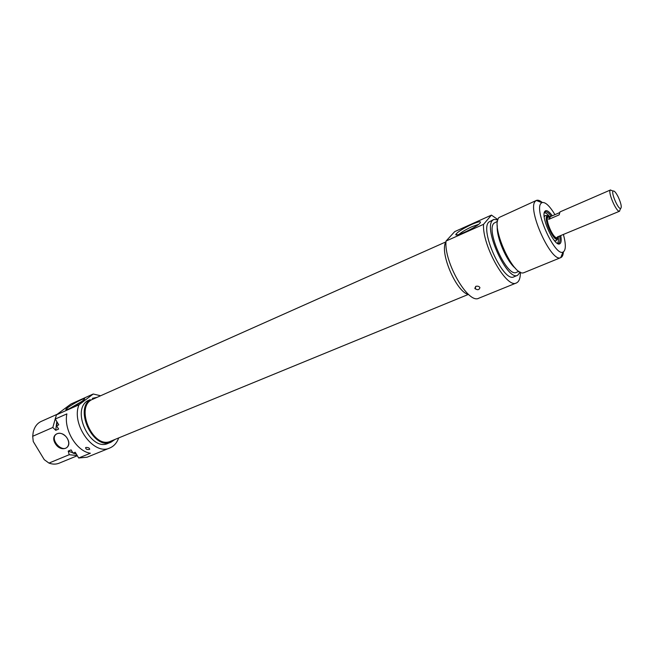 <?xml version="1.0" encoding="UTF-8"?>
<svg xmlns="http://www.w3.org/2000/svg" width="654" height="654" viewBox="0 0 654 654"><rect width="100%" height="100%" fill="white"/><g stroke="black" fill="none" stroke-linecap="round" stroke-linejoin="round"><path stroke-width="0.98" d="M85.919 447.459C88.339 447.393 89.598 448.015 89.696 449.314C87.268 449.927 85.895 449.388 85.584 447.696L85.919 447.459M118.676 437.935C116.911 442.872 113.96 446.224 109.823 447.974C93.808 456.051 70.763 424.217 79.011 404.785L56.44 414.849L70.869 404.058L93.22 394.01L100.61 395.76M56.44 414.849L55.288 419.018L66.871 413.884C63.52 429.662 76.592 451.383 90.383 453.23L78.684 458.004L87.047 457.22L109.823 447.974M66.994 437.943L67.272 438.384C69.16 441.883 69.193 444.761 67.346 447.017C62.122 453.034 49.908 439.774 55.827 434.509C58.656 432.359 61.909 432.923 65.58 436.202M79.011 404.785L93.22 394.01M69.193 408.791C75.946 405.505 80.973 402.39 84.276 399.455C88.077 395.294 65.425 407.818 65.833 409.649L69.193 408.791M69.103 408.832L82.232 401.196M78.684 458.004L75.218 452.233L73.052 453.132L71.098 449.878L68.22 451.08L69.218 454.71L48.944 463.089L44.259 459.664L33.248 441.507L32.7 436.283L33.199 432.269C34.458 426.931 37.131 423.31 41.227 421.405L57.225 414.26M32.7 436.283L52.827 427.471L55.745 430.324L58.607 429.081L56.636 425.803L58.786 424.855L55.288 419.018M67.313 438.458C61.533 428.754 49.434 434.035 55.296 443.567C60.969 453.157 73.15 448.113 67.313 438.458M77.319 455.732L59.073 463.212C55.942 464.454 52.565 464.414 48.944 463.089M55.639 417.407L52.827 427.471M56.792 421.519L55.745 430.324M57.045 421.953L56.636 425.803M69.218 454.71L77.213 455.552M68.22 451.08L72.872 452.838M73.052 453.132L76.305 454.039M111.082 442.137L108.09 443.355C91.053 451.849 71.065 411.538 87.17 401L90.121 399.676C74.049 410.213 94.07 450.614 111.082 442.137L115.03 439.431M97.021 397.362L92.386 398.335M445.922 241.874L92.819 399.234C74.229 406.036 92.933 449.854 110.722 441.197L468.387 294.414M557.551 237.353L557.126 237.688C553.464 239.846 544.128 217.962 548.24 216.858L548.763 216.776M618.357 197.238C621.186 203.672 621.938 207.432 620.605 208.528C618.014 209.215 610.852 192.431 613.15 191.066C614.319 190.616 616.052 192.677 618.357 197.238M612.373 190.78L610.378 190.044C607.55 191.679 616.264 212.117 619.42 211.242L620.278 209.272M559.039 236.241L557.069 237.557C553.456 239.683 544.234 218.076 548.289 216.981L550.668 216.507L559.334 212.746M558.369 237.01L557.371 236.944L619.624 211.193M610.55 189.938L560.004 211.896L559.154 214.864L548.69 219.392L549.589 216.425M548.69 219.392L550.668 216.507M547.455 216.466L548.649 216.776M557.478 237.435L556.881 238.514M558.001 237.165L557.143 238.448C553.709 240.607 544.406 220.643 547.104 216.891L547.692 216.319L549.205 216.588M558.524 236.928L557.445 239.241C553.75 241.465 543.842 220.145 546.728 216.147L547.341 215.55L549.736 216.376M544.234 216.883L545.174 215.509L546.352 215.534M556.799 239.936L555.982 240.827L554.355 240.558M544.308 212.681L545.199 211.847C546.711 211.414 548.731 212.877 551.257 216.253M559.669 235.98C560.347 240.116 560.012 242.569 558.639 243.345L557.437 243.411M552.303 215.804C549.524 211.961 547.308 210.269 545.64 210.727L544.847 211.365C540.278 216.253 554.592 247.367 559.75 243.795C561.246 242.928 561.565 240.173 560.723 235.538M563.38 234.418C566.094 244.522 565.963 250.417 562.996 252.109C555.042 256.679 534.032 210.408 540.932 203.451L541.88 202.634C545.166 201.694 549.524 205.699 554.944 214.651M542.28 202.487C539.885 200.484 537.923 199.805 536.386 200.426L535.201 201.399C527.018 209.386 551.453 263.129 560.707 257.643L560.789 257.611C562.317 256.948 563.192 255.052 563.405 251.913M560.789 257.611L523.78 272.734C513.308 277.124 490.165 225.597 499.027 217.529L536.386 200.426M515.507 268.353C506.703 261.739 496.01 236.732 497.31 225.785M518.949 271.32L516.439 272.35C507.324 277.868 485.677 230.87 493.884 223.267L497.547 221.248M520.192 272.056L517.633 275.301C507.447 281.473 483.241 228.851 492.462 220.455L493.795 219.442L497.874 219.834M517.633 275.301L513.913 276.822C503.654 283.027 479.48 230.519 488.783 222.098L493.795 219.442M520.38 272.154C520.445 278.122 519.112 281.727 516.382 282.961C506.719 289.035 482.031 245.413 483.551 224.322L491.456 215.109L497.931 219.638M483.551 224.322L446.044 241.048L454.726 231.606L491.456 215.109M446.044 241.048C443.731 262.074 468.362 304.543 478.818 298.208L516.382 282.961M475.867 286.321C477.853 285.912 479.202 286.346 479.922 287.613C479.112 290.131 477.404 290.368 474.804 288.316L475.867 286.321M471.64 224.453C462.86 228.622 457.596 231.941 455.854 234.394C454.326 237.574 475.221 228.009 479.75 223.415C481.908 220.888 479.202 221.232 471.64 224.453M458.961 234.467C461.479 232.145 465.828 229.546 472.016 226.668L478.622 224.363M475.621 286.444L475.294 289.003M468.566 294.464C456.5 292.6 439.022 251.733 446.012 241.718M547.259 216.662L548.469 216.785L547.553 216.67L546.883 217.439L548.24 216.858M557.126 237.688L555.777 238.252L556.791 238.309L557.322 237.574L556.595 238.522M544.259 212.893C545.452 212.624 546.989 213.58 548.886 215.771M558.369 237.958C558.647 240.844 558.271 242.618 557.257 243.296M56.636 433.88L55.827 434.509M66.397 409.796L65.833 409.649M613.15 191.066L610.378 190.044M620.605 208.528L619.42 211.242M547.341 215.55L545.174 215.509M557.445 239.241L555.982 240.827M557.903 243.656L558.581 243.37M544.447 212.174L545.142 211.871M558.639 243.345L559.75 243.795M545.199 211.847L545.64 210.727M541.88 202.634L536.313 200.467M562.996 252.109L560.707 257.643M457.309 234.86L455.854 234.394"/></g></svg>
